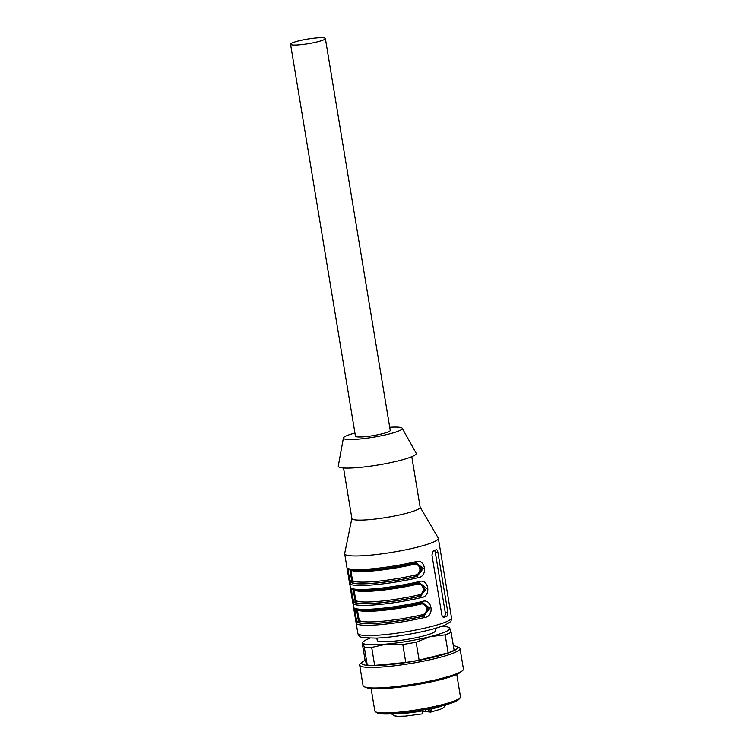 <?xml version="1.0" encoding="UTF-8"?>
<svg xmlns="http://www.w3.org/2000/svg" width="754" height="754" viewBox="0 0 754 754"><rect width="100%" height="100%" fill="white"/><g stroke="black" fill="none" stroke-linecap="round" stroke-linejoin="round"><path stroke-width="1.13" d="M441.608 626.376A44.081 5.844 170.6 0 1 448.423 627.234A44.081 5.844 170.6 0 1 449.752 628.157A44.081 5.844 170.6 0 1 430.336 636.612A44.081 5.844 170.6 0 1 386.915 644.029A44.081 5.844 170.6 0 1 362.91 642.992A44.081 5.844 170.6 0 1 363.805 641.239A44.081 5.844 170.6 0 1 369.978 638.233M376.849 638.101L377.226 640.391A29.5 3.911 -9.4 0 0 406.971 639.43A29.5 3.911 -9.4 0 0 435.435 630.759L435.058 628.459M389.724 427.273A29.84 3.959 170.6 0 1 402.221 428.253A29.84 3.959 170.6 0 1 373.494 437.207A29.84 3.959 170.6 0 1 343.409 437.989A29.84 3.959 170.6 0 1 346.501 435.803A29.84 3.959 170.6 0 1 354.927 433.032M325.36 38.492L390.242 430.43A17.634 2.337 170.6 0 1 388.423 431.835A17.634 2.337 170.6 0 1 371.637 435.869A17.634 2.337 170.6 0 1 356.35 436.745A17.634 2.337 170.6 0 1 355.454 436.189L290.563 44.25A17.634 2.337 -9.4 0 0 291.459 44.806A17.634 2.337 -9.4 0 0 310.95 43.214A17.634 2.337 -9.4 0 0 325.36 38.492A17.634 2.337 -9.4 0 0 307.585 39.057A17.634 2.337 -9.4 0 0 290.563 44.25M420.129 507.122L438.234 537.988A47.474 6.296 170.6 0 1 438.347 538.29A47.474 6.296 170.6 0 1 392.542 552.258A47.474 6.296 170.6 0 1 344.682 553.804A47.474 6.296 170.6 0 1 344.682 553.474L351.882 518.422M417.999 577.705A47.474 6.296 170.6 0 1 350.195 584.124L347.292 569.619L347.566 568.205A47.474 6.296 -9.4 0 0 415.369 561.787C425.303 557.79 428.555 576.574 417.999 577.705A1.357 0.594 -103.1 0 0 417.16 576.32L423.286 568.459L416.189 562.87L415.058 563.049A1.357 0.594 -103.1 0 0 415.369 561.787M418.357 582.946A1.357 0.594 -103.1 0 0 418.659 581.683C428.602 577.687 431.844 596.471 421.298 597.602A47.474 6.296 170.6 0 1 353.494 604.02L349.206 581.164M350.582 589.487L350.855 588.101A47.474 6.296 -9.4 0 0 418.659 581.683M421.656 602.842A1.357 0.594 -103.1 0 0 421.957 601.579C431.891 597.583 435.133 616.357 424.587 617.498A47.474 6.296 170.6 0 1 356.783 623.916L352.504 601.061M353.88 609.383L354.154 607.997A1.357 1.329 123 0 0 354.729 608.893C355.021 608.874 355.7 610.797 369.554 610.354C385.473 609.581 402.834 607.074 421.646 602.842L422.777 602.653M355.794 620.957L357.848 633.379A47.474 6.296 -9.4 0 0 394.446 633.52A47.474 6.296 -9.4 0 0 446.613 621.664A47.474 6.296 -9.4 0 0 451.523 617.875L438.347 538.29M443.918 617.413L444.181 617.347A47.474 6.296 -9.4 0 0 447.169 616.046L447.791 612.107L437.914 552.428C437.537 550.439 436.971 549.543 436.198 549.732A47.474 6.296 170.6 0 1 433.211 551.033L431.938 555.029L441.816 614.708C442.287 616.687 443.079 617.564 444.181 617.347L443.644 617.394M353.136 580.91A44.081 5.844 -9.4 0 0 415.595 575C422.476 573.681 420.562 562.361 413.842 564.388A44.081 5.844 170.6 0 1 351.383 570.297C350.403 569.044 352.288 580.382 353.136 580.91A1.357 1.329 -59.1 0 1 352.043 582.484L349.847 569.213M347.566 568.205A1.357 1.329 -57 0 0 348.141 569.1C348.433 569.091 349.111 571.004 362.966 570.571C378.885 569.788 396.255 567.281 415.058 563.049A1.357 0.594 -103.1 0 1 414.964 563.059A46.117 6.117 170.6 0 1 349.102 569.289C347.349 568.064 349.583 581.541 351.298 582.55A46.117 6.117 -9.4 0 0 417.16 576.32L416.425 576.386A45.438 6.023 170.6 0 1 352.043 582.484L351.298 582.55A1.357 1.329 -57 0 0 350.195 584.124M415.661 562.927L421.458 568.893L416.425 576.386A1.357 0.584 -103 0 1 415.595 575M416.18 562.87L415.228 563.002M422.249 602.719L428.046 608.685L423.003 616.178A1.357 0.584 77 0 1 422.183 614.793C429.064 613.473 427.15 602.154 420.43 604.18A44.081 5.844 170.6 0 1 357.971 610.09C356.991 608.836 358.876 620.165 359.724 620.702A1.357 1.329 -59.1 0 1 358.631 622.276L356.435 609.006M421.646 602.842A1.357 0.594 -103.1 0 1 421.552 602.842A46.117 6.117 170.6 0 1 355.69 609.081C353.937 607.856 356.171 621.334 357.886 622.342A46.117 6.117 -9.4 0 0 423.748 616.112L429.874 608.242L422.777 602.663L421.816 602.795M356.435 600.806A44.081 5.844 -9.4 0 0 418.894 594.897C425.774 593.577 423.861 582.258 417.132 584.284A44.081 5.844 170.6 0 1 354.672 590.194C353.701 588.94 355.577 600.269 356.435 600.806A1.357 1.329 -59.1 0 1 355.332 602.38L353.136 589.11M418.347 582.946A1.357 0.594 -103.1 0 1 418.263 582.955A46.117 6.117 170.6 0 1 352.391 589.185C350.638 587.96 352.881 601.438 354.587 602.446A46.117 6.117 -9.4 0 0 420.459 596.216L426.585 588.356L419.488 582.767L418.347 582.946C399.545 587.178 382.184 589.685 366.256 590.467C352.41 590.9 351.722 588.978 351.439 588.997A1.357 1.329 -57 0 1 350.855 588.101M418.96 582.823L424.756 588.789L419.714 596.282A45.438 6.023 170.6 0 1 355.332 602.38L354.587 602.446A1.357 1.329 -57 0 0 353.494 604.02M419.478 582.767L418.517 582.899M402.221 428.253L416.133 453.145A39.5 5.24 170.6 0 1 378.093 465.001A39.5 5.24 170.6 0 1 338.273 466.029L343.409 437.989M411.778 456.679L420.148 507.235A34.59 4.59 170.6 0 1 386.774 517.414A34.59 4.59 170.6 0 1 351.901 518.535L343.532 467.98M442.852 616.942L444.285 616.32A3.393 1.565 84.6 0 0 445.228 612.352L435.35 552.663A3.393 1.565 84.6 0 0 434.511 550.495M413.927 563.313A1.357 0.584 -103 0 0 413.842 564.388M421.298 597.602A1.357 0.594 -103.1 0 0 420.459 596.216L419.714 596.282A1.357 0.584 -103 0 1 418.894 594.897M417.226 583.21A1.357 0.584 -103 0 0 417.132 584.284M356.783 623.916A1.357 1.329 -57 0 1 357.886 622.342L358.631 622.276A45.438 6.023 170.6 0 0 423.003 616.178L423.748 616.112A1.357 0.594 76.9 0 1 424.587 617.498M420.515 603.106A1.357 0.584 -103 0 0 420.43 604.18M371.119 688.609L374.823 710.965A43.402 5.759 -9.4 0 0 375.332 711.663A43.402 5.759 -9.4 0 0 398.527 712.21A43.402 5.759 -9.4 0 0 460.204 697.62A43.402 5.759 -9.4 0 0 460.468 696.79L456.764 674.425M453.352 645.707A48.51 6.437 170.6 0 1 455.944 646.291L458.404 647.168A50.867 6.748 170.6 0 1 460.025 648.487L463.437 669.043A50.867 6.748 170.6 0 1 462.325 670.815L460.27 672.445A48.51 6.437 170.6 0 1 392.099 687.987A48.51 6.437 170.6 0 1 367.151 687.855L364.691 686.979A50.867 6.748 170.6 0 1 363.07 685.659L359.667 665.103A50.867 6.748 170.6 0 1 360.78 663.332L362.825 661.701A48.51 6.437 170.6 0 1 365.087 660.316M462.325 670.815A50.867 6.748 170.6 0 1 390.845 687.111A50.867 6.748 170.6 0 1 364.691 686.979M460.025 648.487A50.867 6.748 170.6 0 1 387.443 666.555A50.867 6.748 170.6 0 1 359.667 665.103M455.944 646.291A48.51 6.437 170.6 0 1 439.808 655.622A48.51 6.437 170.6 0 1 388.263 664.774A48.51 6.437 170.6 0 1 362.825 661.701M449.016 627.875L449.752 628.157L451.128 632.257A47.474 6.296 170.6 0 1 445.152 634.868L430.336 636.612L416.151 642.191L419.13 660.174A47.474 6.296 170.6 0 1 405.775 662.455L402.796 644.472L386.915 644.029L371.675 647.422L374.653 665.396L405.775 662.455M374.653 665.396A47.474 6.296 170.6 0 1 367.264 665.075L364.286 647.102L362.91 642.992L362.174 642.719L365.153 660.692L367.264 665.075M451.128 632.257L454.106 650.24A47.474 6.296 170.6 0 1 448.13 652.841L445.152 634.868M419.13 660.174L448.13 652.841M416.151 642.191A47.474 6.296 170.6 0 1 402.796 644.472M371.675 647.422A47.474 6.296 170.6 0 1 364.286 647.102M362.91 642.992L362.174 642.719M460.204 697.62L459.092 699.137A42.045 5.58 170.6 0 1 418.772 710.711A42.045 5.58 170.6 0 1 376.877 712.747L375.332 711.663M422.626 710.051L422.871 711.522A8.473 1.122 170.6 0 1 422.692 711.559M422.871 711.522L425.737 711.211L429.017 712.012L428.508 708.939M431.062 708.421L431.165 709.071C431.439 711.079 431.26 712.096 430.638 712.125L430.402 712.059A4.581 0.603 -9.4 0 0 429.017 712.012M445.671 704.877L443.569 707.667L440.468 709.241L430.638 712.125M422.07 713.906C422.692 713.878 422.871 712.86 422.598 710.852L422.476 710.07M354.154 607.997A47.474 6.296 -9.4 0 0 421.957 601.579M359.724 620.702A44.081 5.844 -9.4 0 0 422.183 614.793M447.169 616.046L444.285 616.32M437.914 552.428L435.35 552.663M447.791 612.107L445.228 612.352M425.737 711.211L425.463 709.523M430.402 712.059L429.846 708.666M422.598 710.852A27.804 3.685 170.6 0 1 395.143 713.633M442.08 705.857A27.804 3.685 170.6 0 1 431.165 709.071M344.682 553.804L347.292 569.619M451.523 617.875C450.685 621.871 452.523 620.796 444.973 625.047C436.274 628.629 423.192 631.88 405.727 634.821C394.7 636.612 384.936 637.714 376.434 638.12L363.739 637.733C360.412 637.432 358.452 635.98 357.848 633.379M349.196 581.07L347.302 569.628M352.486 600.966L350.591 589.524M355.775 620.862L353.88 609.421M442.862 565.566L440.967 554.124M446.161 585.462L444.266 574.02M449.45 605.358L447.556 593.916M363.805 641.239L362.335 642.417M448.423 627.234L449.309 627.554M422.174 713.915L405.473 716.121L397.584 716.3L394.342 715.829L391.43 713.859"/></g></svg>
